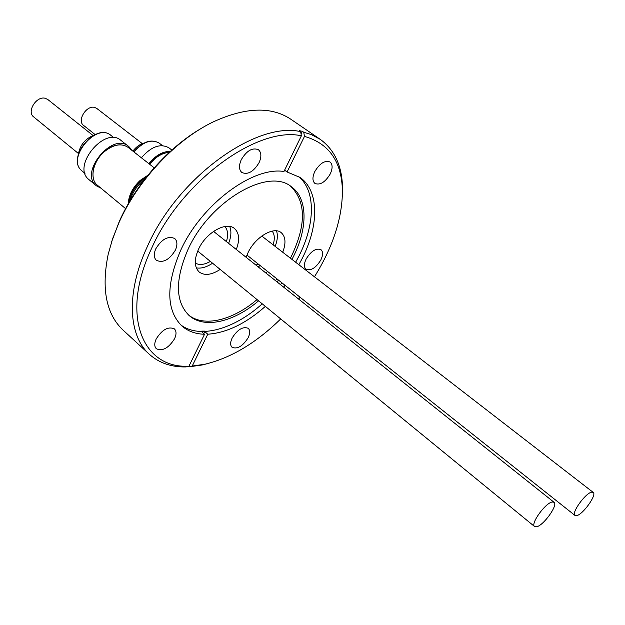 <?xml version="1.0" encoding="UTF-8"?>
<svg xmlns="http://www.w3.org/2000/svg" width="625" height="625" viewBox="0 0 625 625"><rect width="100%" height="100%" fill="white"/><g stroke="black" fill="none" stroke-linecap="round" stroke-linejoin="round"><path stroke-width="0.94" d="M95.156 134.594L83.562 125.391C76.742 120.742 86.398 104.977 94.609 107.414L96.789 108.438L142.266 143.609M132.875 151.117C136.148 146.867 139.922 144.156 144.188 142.992M141.391 157.797C151.242 146.484 160.43 143.164 168.969 147.844L171.844 150.039M148.875 163.656C155.539 155.414 162.695 151.32 170.352 151.383M149.695 164.305L154.5 159.102C159.391 154.891 164.266 152.688 169.125 152.5C164.227 152.555 159.281 154.734 154.297 159.023L149.531 164.18M276.469 230.836C277.992 235.078 277.547 240.266 275.148 246.383M246.086 257.273L248.359 251.945C255.805 236.727 273.898 226.258 281.172 232.609C285.648 236.609 286.156 243.148 282.711 252.242M272.141 231.109C274.641 234.305 274.961 238.867 273.102 244.805M576.586 515.656L574.992 515.445C570.93 513.281 585.617 492.797 591.719 492.164L593.188 492.383C597.203 494.609 582.82 514.742 576.586 515.656M78.383 154.18C80.016 145.094 85.109 138.805 93.672 135.312M78.461 153.531L33.672 116.906C26.445 111.797 36.406 95.703 45.234 98.289L47.789 99.5L93.055 135.516M100.906 188.141L96.406 185.82L88.625 179.344C71.734 165.992 104.859 125.937 120.859 140.32L129.492 147.188L131.656 150.164M96.406 185.82L96.031 185.5C79.203 172.203 112.508 131.914 128.438 146.258M125.602 208.633L97.398 185.227C89.266 179.148 92.82 161.336 104.383 151.664C113.5 144.43 121.391 142.992 128.062 147.344L154.172 167.812M147.883 175.242L140.219 180.367C132.656 187.492 128.672 195.32 128.258 203.852M120.508 144.836C115.062 144.742 109.617 146.992 104.18 151.586C95.328 160.109 91.719 169.039 93.344 178.375M147.625 175.57L140.297 180.516C132.914 187.461 128.969 195.125 128.461 203.5M146.555 176.898C136.695 183.484 130.789 192.133 128.844 202.836M229.734 226.469C231.586 231.102 231.211 236.727 228.602 243.359M220.172 269.422C211.594 274.992 204.617 275.875 199.25 272.055C194.102 267.031 193.984 259.164 198.891 248.438C206.586 232.219 226.422 221.305 234.438 228.484C239.297 232.922 239.914 239.914 236.281 249.469M224.812 226.508C227.906 229.977 228.437 235.008 226.391 241.602M536.516 526.789L534.586 526.539C530.164 524.047 545.461 502.766 552.25 502.008L554.031 502.273C558.398 504.828 543.453 525.719 536.516 526.789M156.18 338.992C154.242 343.375 154.305 346.633 156.375 348.766C162.57 351.438 168.633 348.094 174.57 338.742C176.555 334.32 176.484 331.023 174.367 328.859C168.195 326.227 162.133 329.609 156.18 338.992M232.172 337.969C230.18 342.258 230.148 345.367 232.07 347.305C237.383 349.414 242.742 346.227 248.148 337.75C250.172 333.422 250.203 330.281 248.242 328.32C242.945 326.242 237.586 329.453 232.172 337.969M306.148 259C303.898 263.812 303.852 267.227 306 269.25C310.883 271.07 315.82 267.984 320.82 260C323.109 255.156 323.156 251.719 320.961 249.664C316.094 247.867 311.156 250.984 306.148 259M314.805 171.547C312.281 177.148 312.336 181.117 314.977 183.461C320.125 185.383 325.203 182.234 330.203 174.016C332.773 168.383 332.719 164.383 330.023 162C324.875 160.109 319.805 163.297 314.805 171.547M241.234 159.758C238.719 165.625 238.937 169.891 241.898 172.539C247.938 174.969 253.664 171.664 259.086 162.617C261.664 156.703 261.43 152.406 258.398 149.711C252.375 147.328 246.656 150.68 241.234 159.758M155.781 248.828C153.602 253.961 153.812 257.789 156.398 260.32C163.078 263.25 169.398 259.867 175.367 250.148C177.602 244.961 177.391 241.086 174.727 238.516C168.07 235.641 161.758 239.078 155.781 248.828M202.117 127.922C168.555 147.055 136 183.672 119.312 221.391L111.602 241.836M342.398 195.438L342.539 188.305C342.188 166.273 334.773 149.961 320.281 139.367L290.766 119.188C271.32 106.273 245.523 107.148 213.383 121.828C175.898 139.727 137.578 180.414 118.906 222.789L112.656 238.641L108.211 254.18C101.172 288.812 106.141 314.141 123.117 330.164L149.438 354.359C159.172 363.008 171.359 367.203 186 366.938L188.969 366.156C142.867 369.023 119.742 315.953 151.516 248.539C181.188 181 257.766 125.844 301.375 135.805L283.961 171.492C252.727 166.336 201.273 204.539 180.602 250.508C165.75 285.391 166.219 310.594 182.016 326.102C188.07 331.312 195.586 334.023 204.539 334.25L188.969 366.156M320.281 139.367L311.336 134.609L303.742 132.25L302.359 131.305L299.258 130.68L300.641 131.633C256.07 121.195 177.547 177.539 147.266 246.711C125.766 292.945 128.328 335.805 149.438 354.359M188.625 366.25L189.242 366.805L192.219 366.031L207.766 334.219C226.625 332.859 245.828 323.578 265.367 306.383M283.625 287.133L285.062 285.328M298.852 264.719L302.055 258.727C319.031 225.703 319.398 191.016 300.117 177.477L287.086 171.977L304.477 136.406L303.742 132.25M207.766 334.219L204.711 331.562L201.484 331.586L204.539 334.25M180.484 324.664C199.312 339.359 234.047 329.305 262.234 303.82M280.469 284.625L281.898 282.82M295.648 262.25L298.844 256.258C315.211 224.289 316.07 190.672 298.367 176.312M291.961 259.391L293.211 256.969C307.828 228.375 307.977 198.555 291.5 186.852C268.578 166.914 209.664 200.836 187.891 249.719C174.891 280.078 175.328 302.031 189.195 315.594C204.469 329.141 233.891 321.969 258.586 300.836M277.055 281.906L278.484 280.109M188.438 314.906C203.93 327.602 232.781 320.297 257.047 299.578M275.5 280.672L276.93 278.875M290.383 258.172L291.633 255.758C306.328 224.609 306 201.445 290.656 186.266M192.219 366.031L204.797 364.258C230.938 358.008 256.242 342.898 280.711 318.93M298.609 299.062L300.062 297.234M314.461 276.797C332.898 247.055 342.219 218.469 342.43 191.055C341.781 161.641 329.133 143.422 304.477 136.406M189.242 366.805L202.148 364.984L209.063 363.234M267.633 271.492L265.648 272.836M201.711 331.125L204.945 331.109L201.711 331.125M284.602 170.18L287.086 171.977M300.641 131.633L301.375 135.805M203.742 333.547L204.711 331.562M301.055 133.984L302.359 131.305M210.383 261.414C204.367 264.805 199.336 265.359 195.289 263.062M212.578 263.211C206.641 267.164 201.203 268.719 196.289 267.883M133 195.984L141.133 184.023M130.266 200.422C132.547 192.195 137.281 185.234 144.484 179.555M258.117 263.938L255.984 265.148M260.141 265.547L258.164 266.875M162.484 145.617L159.172 143.086C151.344 138.781 142.969 141.766 134.047 152.031M110.914 135.383C96.281 122.234 66.297 158.414 81.703 170.672L81.688 170.656C66.039 158.047 95.883 122.047 110.914 135.383L113.883 137.719M159.172 143.086C151.117 138.664 142.664 141.578 133.797 151.844M246.922 255.055L574.992 515.445M197.695 251.047L534.586 526.539M342.43 191.055L342.539 188.305M204.797 364.258L202.148 364.984M213.57 231.398L554.031 502.273M84.984 173.406L82.078 170.992M261.789 236.055L593.188 492.383"/></g></svg>
